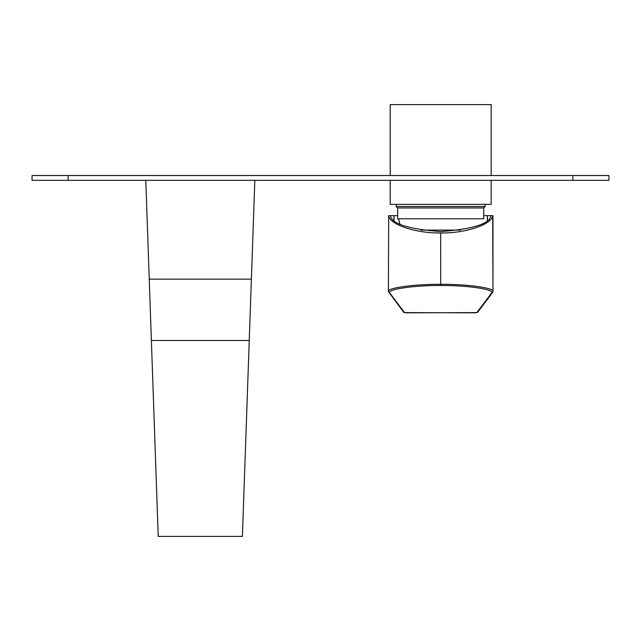 <?xml version="1.0" encoding="UTF-8"?>
<svg xmlns="http://www.w3.org/2000/svg" width="641" height="641" viewBox="0 0 641 641"><rect width="100%" height="100%" fill="white"/><g stroke="black" fill="none" stroke-linecap="round" stroke-linejoin="round"><path stroke-width="0.96" d="M491.166 180.329L491.166 204.367L390.209 204.367L390.209 180.329M491.166 175.522L491.166 104.611L390.209 104.611L390.209 175.522M397.66 207.972L483.715 207.972L483.715 218.789L397.66 218.789L397.66 207.972L396.218 206.53L485.157 206.53L485.157 204.367M420.736 230.087L460.639 230.087M608.95 180.329L572.894 180.329L572.894 175.522L608.95 175.522L608.95 180.329M68.106 180.329L32.05 180.329L32.05 175.522L68.106 175.522L68.106 180.329L572.894 180.329M68.106 175.522L572.894 175.522M32.05 175.522L32.05 180.329M487.489 220.232L487.384 216.073L487.312 220.392M393.886 220.232L393.999 215.664L397.66 215.664M483.715 215.664L487.376 215.664L487.384 216.073M492.889 292A1.202 1.186 -143 0 1 491.767 292.769C493.979 289.203 466.079 285.245 440.688 285.517C415.296 285.245 387.396 289.203 389.608 292.769L388.406 291.591L388.686 215.664C389.383 224.542 416.33 233.492 440.671 232.939C465.046 233.492 491.992 224.542 492.689 215.664L492.969 291.583L492.969 215.664M389.608 292.769L404.551 312.6A1.202 1.186 143 0 1 403.59 312.135L388.406 291.591C386.106 288.025 414.671 284.051 440.671 284.332C466.68 284.051 495.237 288.017 492.969 291.583A1.202 1.194 -0.5 0 1 491.767 292.769L476.824 312.6A1.202 1.186 37 0 0 477.785 312.135L492.729 292.304A1.202 1.202 0 0 0 492.969 291.583M440.671 232.939L440.704 284.332L440.671 232.939M492.689 215.664L490.934 215.664C489.788 223.789 473.034 229.093 440.688 231.577C408.341 229.093 391.587 223.789 390.441 215.664L388.686 215.664M393.999 215.664L390.441 215.664M490.934 215.664L487.376 215.664M440.688 285.517L440.671 284.332L440.688 285.517M403.59 312.135L405.801 312.808L476.824 312.6M249.245 340.483L151.38 340.483L158.223 536.389L242.402 536.389L254.838 180.329M151.38 340.483L145.787 180.329M394.063 220.392L393.991 216.073M404.551 312.6L475.574 312.808L477.785 312.135M251.384 279.131L149.241 279.131M396.218 206.53L396.218 204.367M483.715 207.972L485.157 206.53M398.622 218.789L399.856 224.07"/></g></svg>
